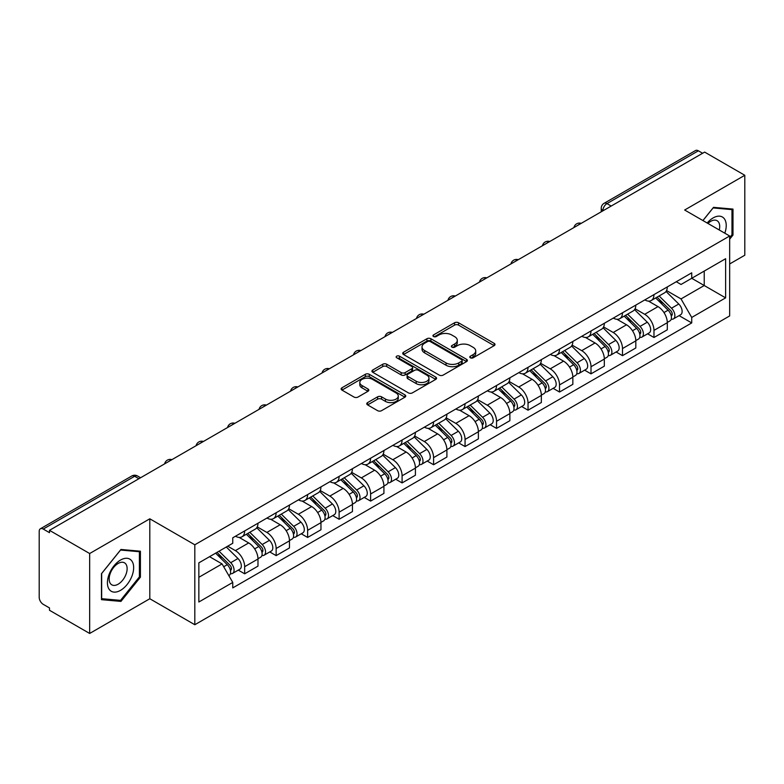 <?xml version="1.0" encoding="UTF-8"?>
<svg xmlns="http://www.w3.org/2000/svg" width="784" height="784" viewBox="0 0 784 784"><rect width="100%" height="100%" fill="white"/><g stroke="black" fill="none" stroke-linecap="round" stroke-linejoin="round"><path stroke-width="1.18" d="M470.371 357.798A1.96 1.137 0 0 0 473.144 357.798L494.194 345.646A2.803 1.617 0 0 0 495.008 344.499A2.803 1.617 0 0 0 494.194 343.363L458.532 322.773A2.803 1.617 0 0 0 454.563 322.773L433.523 334.925A1.96 1.137 0 0 0 432.944 335.728A1.96 1.137 0 0 0 433.523 336.522A1.96 1.137 0 0 0 436.296 336.522L439.02 334.954A8.967 5.174 0 0 1 451.692 334.954L454.671 336.669A8.967 5.174 0 0 1 457.297 340.325A8.967 5.174 0 0 1 454.671 343.99L451.947 345.558A1.96 1.137 0 0 0 451.368 346.361A1.96 1.137 0 0 0 451.947 347.165A1.96 1.137 0 0 0 454.72 347.165L457.444 345.587A8.967 5.174 0 0 1 470.116 345.587L473.095 347.302A8.967 5.174 0 0 1 475.721 350.967A8.967 5.174 0 0 1 473.095 354.623L470.371 356.201A1.96 1.137 0 0 0 469.792 356.994A1.96 1.137 0 0 0 470.371 357.798L470.371 356.201M367.598 402.604A2.803 1.617 0 0 0 366.775 403.75A2.803 1.617 0 0 0 367.598 404.897L377.604 410.669A2.803 1.617 0 0 0 381.563 410.669L404.946 397.174A2.803 1.617 0 0 0 405.759 396.028A2.803 1.617 0 0 0 404.946 394.891L369.284 374.301A2.803 1.617 0 0 0 365.315 374.301L341.942 387.796A2.803 1.617 0 0 0 341.118 388.942A2.803 1.617 0 0 0 341.942 390.079L354.025 397.057A2.803 1.617 0 0 0 357.984 397.057L367.99 391.285A2.803 1.617 0 0 0 368.813 390.138A2.803 1.617 0 0 0 367.99 388.991L362.002 385.532A7.497 4.332 0 0 1 359.807 382.474A7.497 4.332 0 0 1 364.433 378.476A7.497 4.332 0 0 1 372.596 379.417L396.077 392.97A7.497 4.332 0 0 1 398.272 396.028A7.497 4.332 0 0 1 393.646 400.026A7.497 4.332 0 0 1 385.473 399.085L381.563 396.831A2.803 1.617 0 0 0 377.604 396.831L367.598 402.604L367.598 404.897M194.814 544.792L149.803 518.802L89.66 553.533L49.49 530.337L704.64 152.096L744.8 175.283L684.657 210.014L729.659 235.994L194.814 544.792L194.814 624.73L729.659 315.932L729.659 235.994M439.216 375.095A2.803 1.617 0 0 0 443.176 375.095L466.549 361.6A2.803 1.617 0 0 0 467.372 360.464A2.803 1.617 0 0 0 466.549 359.317L430.896 338.727A2.803 1.617 0 0 0 426.927 338.727L403.554 352.222A2.803 1.617 0 0 0 402.731 353.368A2.803 1.617 0 0 0 403.554 354.515L439.216 375.095M397.508 358.219A1.96 1.137 0 0 1 399.497 358.504L399.497 356.171L435.747 377.104A2.803 1.617 0 0 1 436.57 378.241A2.803 1.617 0 0 1 435.747 379.387L412.374 392.882A2.803 1.617 0 0 1 408.405 392.882L372.753 372.292L372.753 370.009A2.803 1.617 0 0 0 371.93 371.155A2.803 1.617 0 0 0 372.753 372.292M372.753 370.009L382.749 364.237A2.803 1.617 0 0 1 386.718 364.237L401.173 372.586A2.803 1.617 0 0 0 405.142 372.586L411.776 368.754A2.803 1.617 0 0 0 412.6 367.608A2.803 1.617 0 0 0 411.776 366.461L396.724 357.769A1.96 1.137 0 0 1 396.145 356.975A1.96 1.137 0 0 1 397.361 355.926A1.96 1.137 0 0 1 399.497 356.171M89.66 553.533L89.66 633.462L49.49 610.275L49.49 607.943L43.238 604.337A5.713 3.293 -120 0 1 39.2 597.339L39.2 531.385A5.713 3.293 -120 0 1 40.386 528.779L131.81 475.986A5.713 3.293 60 0 1 134.662 476.27L43.238 529.063A5.713 3.293 -120 0 0 40.386 528.779M729.659 263.963L744.8 255.221L744.8 175.283M89.66 633.462L149.803 598.741L194.814 624.73M49.49 530.337L49.49 532.669L43.238 529.063M611.187 206.045L606.953 203.605A5.713 3.293 60 0 0 604.092 203.321L695.526 150.538A5.713 3.293 60 0 1 698.377 150.812L606.953 203.605A5.713 3.293 120 0 0 602.916 210.592L602.916 210.827M702.621 153.262L698.377 150.812M653.974 294.608A13.132 7.585 60 0 1 651.259 300.507L664.577 292.814A13.132 7.585 -120 0 0 667.292 286.915M635.069 308.749L644.693 314.306A13.132 7.585 60 0 1 653.974 330.387L667.302 322.694A13.132 7.585 -120 0 0 658.011 306.613L648.476 301.105M667.302 322.694L667.302 329.799L653.974 337.492L647.594 333.808M651.259 300.507A13.132 7.585 60 0 1 644.791 299.909M653.974 330.387L653.974 337.492M622.486 312.787A13.132 7.585 60 0 1 619.772 318.676L633.09 310.993A13.132 7.585 -120 0 0 635.814 305.094M616.106 351.977L622.486 355.671L635.814 347.978L635.814 340.873A13.132 7.585 -120 0 0 626.524 324.792L616.988 319.284M619.772 318.676A13.132 7.585 60 0 1 613.304 318.088M603.582 326.928L613.206 332.485A13.132 7.585 60 0 1 622.486 348.557L622.486 355.671M591.009 330.966A13.132 7.585 60 0 1 588.284 336.855L601.602 329.172A13.132 7.585 -120 0 0 604.327 323.273M584.619 370.156L591.009 373.85L604.327 366.157L604.327 359.052A13.132 7.585 -120 0 0 595.046 342.971L585.511 337.463M588.284 336.855A13.132 7.585 60 0 1 581.826 336.267M572.104 345.107L581.718 350.654A13.132 7.585 60 0 1 591.009 366.736L591.009 373.85M559.521 349.145A13.132 7.585 60 0 1 556.797 355.034L570.125 347.351A13.132 7.585 -120 0 0 572.839 341.452M553.132 388.335L559.521 392.029L572.839 384.336L572.839 377.222A13.132 7.585 -120 0 0 563.559 361.15L554.023 355.642M556.797 355.034A13.132 7.585 60 0 1 550.339 354.446M540.617 363.286L550.231 368.833A13.132 7.585 60 0 1 559.521 384.915L559.521 392.029M528.034 367.324A13.132 7.585 60 0 1 525.319 373.213L538.637 365.52A13.132 7.585 -120 0 0 541.352 359.631M521.644 406.514L528.034 410.199L541.352 402.515L541.352 395.401A13.132 7.585 -120 0 0 532.071 379.319L522.536 373.821M525.319 373.213A13.132 7.585 60 0 1 518.851 372.625M509.13 381.455L518.753 387.012A13.132 7.585 60 0 1 528.034 403.094L528.034 410.199M496.546 385.503A13.132 7.585 60 0 1 493.832 391.392L507.15 383.699A13.132 7.585 -120 0 0 509.865 377.81M490.157 424.693L496.546 428.378L509.865 420.694L509.865 413.58A13.132 7.585 -120 0 0 500.584 397.498L491.049 392M493.832 391.392A13.132 7.585 60 0 1 487.364 390.804M477.642 399.634L487.266 405.191A13.132 7.585 60 0 1 496.546 421.273L496.546 428.378M465.059 403.682A13.132 7.585 60 0 1 462.344 409.571L475.663 401.878A13.132 7.585 -120 0 0 478.387 395.989M458.679 442.872L465.059 446.557L478.387 438.873L478.387 431.759A13.132 7.585 -120 0 0 469.097 415.677L459.561 410.179M462.344 409.571A13.132 7.585 60 0 1 455.876 408.983M446.155 417.813L455.778 423.37A13.132 7.585 60 0 1 465.059 439.452L465.059 446.557M433.581 421.851A13.132 7.585 60 0 1 430.857 427.75L444.175 420.057A13.132 7.585 -120 0 0 446.9 414.168M427.192 461.051L433.581 464.736L446.9 457.043L446.9 449.938A13.132 7.585 -120 0 0 437.609 433.856L428.084 428.348M430.857 427.75A13.132 7.585 60 0 1 424.399 427.153M414.667 435.992L424.291 441.549A13.132 7.585 60 0 1 433.581 457.631L433.581 464.736M402.094 440.03A13.132 7.585 60 0 1 399.37 445.929L412.698 438.236A13.132 7.585 -120 0 0 415.412 432.347M395.704 479.23L402.094 482.915L415.412 475.222L415.412 468.117A13.132 7.585 -120 0 0 406.132 452.035L396.596 446.527M399.37 445.929A13.132 7.585 60 0 1 392.911 445.332M383.19 454.171L392.804 459.728A13.132 7.585 60 0 1 402.094 475.81L402.094 482.915M370.607 458.209A13.132 7.585 60 0 1 367.882 464.108L381.21 456.415A13.132 7.585 -120 0 0 383.925 450.526M364.217 497.409L370.607 501.094L383.925 493.401L383.925 486.296A13.132 7.585 -120 0 0 374.644 470.214L365.109 464.706M367.882 464.108A13.132 7.585 60 0 1 361.424 463.511M351.702 472.35L361.326 477.907A13.132 7.585 60 0 1 370.607 493.989L370.607 501.094M339.119 476.388A13.132 7.585 60 0 1 336.405 482.287L349.723 474.594A13.132 7.585 -120 0 0 352.437 468.695M332.73 515.588L339.119 519.273L352.437 511.58L352.437 504.475A13.132 7.585 -120 0 0 343.157 488.393L333.621 482.885M336.405 482.287A13.132 7.585 60 0 1 329.937 481.69M320.215 490.529L329.839 496.086A13.132 7.585 60 0 1 339.119 512.168L339.119 519.273M307.632 494.567A13.132 7.585 60 0 1 304.917 500.457L318.235 492.773A13.132 7.585 -120 0 0 320.96 486.874M301.252 533.767L307.632 537.452L320.96 529.759L320.96 522.654A13.132 7.585 -120 0 0 311.669 506.572L302.134 501.064M304.917 500.457A13.132 7.585 60 0 1 298.449 499.869M288.728 508.708L298.351 514.265A13.132 7.585 60 0 1 307.632 530.337L307.632 537.452M276.144 512.746A13.132 7.585 60 0 1 273.43 518.636L286.748 510.952A13.132 7.585 -120 0 0 289.472 505.053M269.765 551.936L276.144 555.631L289.472 547.938L289.472 540.833A13.132 7.585 -120 0 0 280.182 524.751L270.647 519.243M273.43 518.636A13.132 7.585 60 0 1 266.962 518.048M257.24 526.887L266.864 532.434A13.132 7.585 60 0 1 276.144 548.516L276.144 555.631M244.667 530.925A13.132 7.585 60 0 1 241.942 536.815L255.261 529.131A13.132 7.585 -120 0 0 257.985 523.232M238.277 570.115L244.667 573.81L257.985 566.117L257.985 559.002A13.132 7.585 -120 0 0 248.704 542.93L239.169 537.422M241.942 536.815A13.132 7.585 60 0 1 235.484 536.227M227.713 546.193L235.376 550.613A13.132 7.585 60 0 1 244.667 566.695L244.667 573.81M676.278 281.73L681.022 284.474L725.621 258.72L704.228 271.068L704.228 285.523L681.022 298.92L666.557 290.57M198.852 577.298L222.058 563.902L232.76 582.424L198.852 602.004L198.852 562.853L232.76 543.273L232.76 537.795L691.723 272.822L691.723 278.291L725.621 297.871L691.723 317.451L681.022 298.92M725.621 258.72L725.621 297.871M232.76 582.424L232.76 587.902L691.723 322.93L691.723 317.451M729.659 239.198L732.991 235.053L732.991 209.083L713.518 207.348L702.905 220.549M149.803 518.802L149.803 598.741M101.469 599.662L120.942 601.406L140.414 577.181L140.414 551.211L120.942 549.466L101.469 573.692L101.469 599.662M222.058 563.902L209.544 556.679M679.071 315.629L691.723 322.93M731.982 234.475L732.991 235.053M118.884 600.221L120.942 601.406M139.405 576.593L140.414 577.181M471.155 358.072L473.095 356.955A8.967 5.174 0 0 0 475.721 353.3L475.721 350.967M457.297 340.325L457.297 342.657A8.967 5.174 0 0 1 454.671 346.322L452.731 347.439M494.155 345.666L458.532 325.105A2.803 1.617 0 0 0 454.563 325.105L434.307 336.806M466.549 359.317L466.549 361.6L430.896 341.06A2.803 1.617 0 0 0 426.927 341.06L403.593 354.535M461.6 361.257A1.96 1.137 0 0 0 462.178 360.464A1.96 1.137 0 0 0 461.6 359.66L430.298 341.589A1.96 1.137 0 0 0 427.525 341.589L424.654 343.245A8.967 5.174 0 0 0 422.027 346.9A8.967 5.174 0 0 0 424.654 350.566L446.047 362.914A8.967 5.174 0 0 0 458.728 362.914L461.6 361.257L461.6 363.59A1.96 1.137 0 0 0 462.178 362.786L462.178 360.464M422.027 346.9L422.027 349.233A8.967 5.174 0 0 0 424.654 352.898L424.654 350.566M461.6 363.59L458.728 365.246A8.967 5.174 0 0 1 446.047 365.246L424.654 352.898M372.782 372.322L382.749 366.559L382.749 364.237M412.6 367.608L412.6 369.94A2.803 1.617 0 0 1 411.776 371.077L405.142 374.909A2.803 1.617 0 0 1 401.173 374.909L386.718 366.559A2.803 1.617 0 0 0 382.749 366.559M399.497 358.504L435.708 379.407M416.186 381.249A7.497 4.332 0 0 0 424.35 382.18A7.497 4.332 0 0 0 428.975 378.192A7.497 4.332 0 0 0 426.78 375.124L418.509 370.352A2.803 1.617 0 0 0 414.55 370.352L407.915 374.184A2.803 1.617 0 0 0 407.092 375.33A2.803 1.617 0 0 0 407.915 376.467L416.186 381.249L416.186 383.582A7.497 4.332 0 0 0 424.35 384.513A7.497 4.332 0 0 0 428.975 380.514L428.975 378.192M407.092 375.33L407.092 377.663A2.803 1.617 0 0 0 407.915 378.799L407.915 376.467M416.186 383.582L407.915 378.799M398.272 396.028L398.272 398.36A7.497 4.332 0 0 1 393.646 402.359A7.497 4.332 0 0 1 385.473 401.418L381.563 399.164A2.803 1.617 0 0 0 377.604 399.164L367.637 404.916M359.807 382.474L359.807 384.807A7.497 4.332 0 0 0 362.002 387.864L362.002 385.532M367.961 391.304L362.002 387.864M404.907 397.194L369.284 376.634A2.803 1.617 0 0 0 365.315 376.634L341.981 390.109M655.669 297.959L668.076 310.19A7.134 4.116 60 0 1 669.957 320.891L667.292 322.43M658.148 300.399L663.401 303.428M657.051 297.156L670.634 310.562A3.43 1.98 60 0 1 671.535 315.697A3.43 1.98 60 0 1 671.222 315.815M659.099 295.97L671.506 308.21A7.134 4.116 60 0 1 673.387 318.912A7.134 4.116 60 0 1 671.231 319.137M666.047 291.462L678.768 304.016A7.134 4.116 60 0 1 680.649 314.717L673.387 318.912M624.182 316.128L636.588 328.369A7.134 4.116 60 0 1 638.47 339.07L635.804 340.609M626.661 318.569L631.914 321.607M625.563 315.335L639.146 328.741A3.43 1.98 60 0 1 640.048 333.876A3.43 1.98 60 0 1 639.734 333.994M627.612 314.149L640.018 326.389A7.134 4.116 60 0 1 641.9 337.091A7.134 4.116 60 0 1 639.744 337.316M634.56 309.641L647.29 322.195A7.134 4.116 60 0 1 649.172 332.896L641.9 337.091M592.704 334.307L605.101 346.548A7.134 4.116 60 0 1 606.983 357.249L604.327 358.788M595.174 336.748L600.426 339.786M594.076 333.514L607.659 346.92A3.43 1.98 60 0 1 608.56 352.055A3.43 1.98 60 0 1 608.247 352.173M596.134 332.328L608.531 344.568A7.134 4.116 60 0 1 610.413 355.27A7.134 4.116 60 0 1 608.266 355.495M603.072 327.81L615.803 340.374A7.134 4.116 60 0 1 617.684 351.065L610.413 355.27M724.808 233.191A18.551 10.711 120 0 0 724.475 218.952A18.551 10.711 120 0 0 707.168 223.009M719.261 229.996A12.701 7.33 120 0 0 718.507 222.029A12.701 7.33 120 0 0 717.076 220.706A12.701 7.33 120 0 0 707.942 223.45M702.944 220.569L713.117 207.927L731.982 209.612L731.982 234.769L729.659 237.66M730.737 208.887L731.982 209.612M131.898 561.07A18.551 10.711 120 0 0 113.974 565.872A18.551 10.711 120 0 0 109.172 589.333A18.551 10.711 120 0 0 127.096 584.531A18.551 10.711 120 0 0 131.898 561.07M125.93 564.147A12.701 7.33 120 0 0 124.499 562.824A12.701 7.33 120 0 0 112.68 568.753A12.701 7.33 120 0 0 110.368 583.502A12.701 7.33 120 0 0 111.798 584.825A12.701 7.33 120 0 0 123.617 578.896A12.701 7.33 120 0 0 125.93 564.147M120.54 600.368L101.665 598.682L101.665 573.516L120.54 550.045L139.405 551.73L139.405 576.887L120.54 600.368M138.16 551.005L139.405 551.73M561.217 352.486L573.614 364.727A7.134 4.116 60 0 1 575.495 375.428L572.839 376.957M563.686 354.927L568.949 357.965M562.589 351.693L576.171 365.099A3.43 1.98 60 0 1 577.073 370.234A3.43 1.98 60 0 1 576.759 370.352M564.647 350.507L577.053 362.747A7.134 4.116 60 0 1 578.935 373.439A7.134 4.116 60 0 1 576.779 373.674M571.585 345.989L584.315 358.553A7.134 4.116 60 0 1 586.197 369.244L578.935 373.439M529.729 370.665L542.136 382.906A7.134 4.116 60 0 1 544.018 393.597L541.352 395.136M532.199 373.106L537.461 376.144M531.101 369.872L544.684 383.268A3.43 1.98 60 0 1 545.586 388.403A3.43 1.98 60 0 1 545.282 388.531M533.159 368.686L545.566 380.926A7.134 4.116 60 0 1 547.448 391.618A7.134 4.116 60 0 1 545.292 391.853M540.098 364.168L552.828 376.732A7.134 4.116 60 0 1 554.709 387.423L547.448 391.618M498.242 388.844L510.649 401.085A7.134 4.116 60 0 1 512.53 411.776L509.865 413.315M500.721 391.285L505.974 394.323M499.614 388.051L513.197 401.447A3.43 1.98 60 0 1 514.108 406.582A3.43 1.98 60 0 1 513.794 406.71M501.672 386.865L514.079 399.105A7.134 4.116 60 0 1 515.96 409.797A7.134 4.116 60 0 1 513.804 410.032M508.61 382.347L521.34 394.911A7.134 4.116 60 0 1 523.222 405.602L515.96 409.797M466.754 407.023L479.161 419.264A7.134 4.116 60 0 1 481.043 429.955L478.377 431.494M469.234 409.464L474.487 412.502M468.136 406.23L481.719 419.626A3.43 1.98 60 0 1 482.621 424.761A3.43 1.98 60 0 1 482.307 424.889M470.184 405.044L482.591 417.274A7.134 4.116 60 0 1 484.473 427.976A7.134 4.116 60 0 1 482.317 428.211M477.133 400.526L489.853 413.08A7.134 4.116 60 0 1 491.744 423.781L484.473 427.976M435.267 425.202L447.674 437.443A7.134 4.116 60 0 1 449.555 448.134L446.9 449.673M437.746 427.643L442.999 430.681M436.649 424.409L450.232 437.805A3.43 1.98 60 0 1 451.133 442.94A3.43 1.98 60 0 1 450.82 443.068M438.707 423.223L451.104 435.453A7.134 4.116 60 0 1 452.985 446.155A7.134 4.116 60 0 1 450.829 446.38M445.645 418.705L458.375 431.259A7.134 4.116 60 0 1 460.257 441.96L452.985 446.155M403.789 443.381L416.186 455.612A7.134 4.116 60 0 1 418.068 466.313L415.412 467.852M406.259 445.822L411.522 448.86M405.161 442.588L418.744 455.984A3.43 1.98 60 0 1 419.646 461.119A3.43 1.98 60 0 1 419.332 461.247M407.219 441.402L419.616 453.632A7.134 4.116 60 0 1 421.508 464.334A7.134 4.116 60 0 1 419.352 464.559M414.158 436.884L426.888 449.438A7.134 4.116 60 0 1 428.77 460.139L421.508 464.334M372.302 461.56L384.709 473.791A7.134 4.116 60 0 1 386.59 484.492L383.925 486.031M374.772 464.001L380.034 467.029M373.674 460.767L387.257 474.163A3.43 1.98 60 0 1 388.158 479.298A3.43 1.98 60 0 1 387.855 479.426M375.732 459.581L388.139 471.811A7.134 4.116 60 0 1 390.02 482.513A7.134 4.116 60 0 1 387.864 482.738M382.67 455.063L395.401 467.617A7.134 4.116 60 0 1 397.282 478.318L390.02 482.513M340.815 479.739L353.221 491.97A7.134 4.116 60 0 1 355.103 502.671L352.437 504.21M343.284 482.18L348.547 485.208M342.187 478.946L355.769 492.342A3.43 1.98 60 0 1 356.681 497.477A3.43 1.98 60 0 1 356.367 497.595M344.245 477.75L356.651 489.99A7.134 4.116 60 0 1 358.533 500.692A7.134 4.116 60 0 1 356.377 500.917M351.183 473.242L363.913 485.796A7.134 4.116 60 0 1 365.795 496.497L358.533 500.692M309.327 497.909L321.734 510.149A7.134 4.116 60 0 1 323.616 520.85L320.95 522.389M311.807 500.349L317.059 503.387M310.709 497.115L324.292 510.521A3.43 1.98 60 0 1 325.193 515.656A3.43 1.98 60 0 1 324.88 515.774M312.757 495.929L325.164 508.169A7.134 4.116 60 0 1 327.046 518.871A7.134 4.116 60 0 1 324.89 519.096M319.705 491.421L332.426 503.975A7.134 4.116 60 0 1 334.307 514.676L327.046 518.871M277.84 516.088L290.247 528.328A7.134 4.116 60 0 1 292.128 539.029L289.463 540.568M280.319 518.528L285.572 521.566M279.222 515.294L292.804 528.7A3.43 1.98 60 0 1 293.706 533.835A3.43 1.98 60 0 1 293.392 533.953M281.28 514.108L293.677 526.348A7.134 4.116 60 0 1 295.558 537.05A7.134 4.116 60 0 1 293.402 537.275M288.218 509.59L300.948 522.154A7.134 4.116 60 0 1 302.83 532.855L295.558 537.05M246.362 534.267L258.759 546.507A7.134 4.116 60 0 1 260.641 557.208L257.985 558.737M248.832 536.707L254.094 539.745M247.734 533.473L261.317 546.879A3.43 1.98 60 0 1 262.219 552.014A3.43 1.98 60 0 1 261.905 552.132M249.792 532.287L262.189 544.527A7.134 4.116 60 0 1 264.071 555.219A7.134 4.116 60 0 1 261.925 555.454M256.731 527.769L269.461 540.333A7.134 4.116 60 0 1 271.342 551.025L264.071 555.219M215.61 553.171L227.272 564.686A7.134 4.116 60 0 1 229.163 575.378L228.801 575.583M217.344 554.886L222.607 557.924M216.982 552.377L229.83 565.048A3.43 1.98 60 0 1 230.731 570.184A3.43 1.98 60 0 1 230.418 570.311M219.04 551.191L230.712 562.706A7.134 4.116 60 0 1 232.593 573.398A7.134 4.116 60 0 1 230.437 573.633M226.302 546.997L237.973 558.512A7.134 4.116 60 0 1 239.855 569.204L232.593 573.398M603.112 210.71L602.916 210.592A5.713 3.293 0 0 1 601.24 208.26L601.24 211.788M276.144 548.516L289.472 540.833M307.632 530.337L320.96 522.654M339.119 512.168L352.437 504.475M370.607 493.989L383.925 486.296M402.094 475.81L415.412 468.117M433.581 457.631L446.9 449.938M465.059 439.452L478.387 431.759M496.546 421.273L509.865 413.58M528.034 403.094L541.352 395.401M559.521 384.915L572.839 377.222M591.009 366.736L604.327 359.052M622.486 348.557L635.814 340.873M244.667 566.695L257.985 559.002M235.376 550.613L248.704 542.93M266.864 532.434L280.182 524.751M298.351 514.265L311.669 506.572M329.839 496.086L343.157 488.393M361.326 477.907L374.644 470.214M392.804 459.728L406.132 452.035M424.291 441.549L437.609 433.856M455.778 423.37L469.097 415.677M487.266 405.191L500.584 397.498M518.753 387.012L532.071 379.319M550.231 368.833L563.559 361.15M581.718 350.654L595.046 342.971M613.206 332.485L626.524 324.792M644.693 314.306L658.011 306.613M580.758 223.616A5.713 3.293 120 0 0 578.239 225.067M549.28 241.795A5.713 3.293 120 0 0 546.752 243.246M517.793 259.974A5.713 3.293 120 0 0 515.264 261.425M486.305 278.153A5.713 3.293 120 0 0 483.787 279.604M454.818 296.332A5.713 3.293 120 0 0 452.299 297.783M423.331 314.502A5.713 3.293 120 0 0 420.812 315.962M391.843 332.681A5.713 3.293 120 0 0 389.325 334.141M360.366 350.86A5.713 3.293 120 0 0 357.837 352.32M328.878 369.039A5.713 3.293 120 0 0 326.36 370.499M297.391 387.218A5.713 3.293 120 0 0 294.872 388.678M265.903 405.397A5.713 3.293 120 0 0 263.385 406.847M234.416 423.576A5.713 3.293 120 0 0 231.897 425.026M202.938 441.755A5.713 3.293 120 0 0 200.41 443.205M171.451 459.934A5.713 3.293 120 0 0 168.932 461.384M138.905 478.72L134.662 476.27A5.713 3.293 120 0 1 137.523 475.986A5.713 5.713 0 0 0 131.81 475.986M473.095 356.955L473.095 354.623M451.947 347.165L451.947 345.558M454.671 346.322L454.671 343.99M433.523 336.522L433.523 334.925M454.563 325.105L454.563 322.773M458.532 325.105L458.532 322.773M494.194 345.646L494.194 343.363M403.554 354.515L403.554 352.222M426.927 341.06L426.927 338.727M430.896 341.06L430.896 338.727M446.047 365.246L446.047 362.914M458.728 365.246L458.728 362.914M386.718 366.559L386.718 364.237M401.173 374.909L401.173 372.586M405.142 374.909L405.142 372.586M411.776 371.077L411.776 368.754M435.747 379.387L435.747 377.104M377.604 399.164L377.604 396.831M381.563 399.164L381.563 396.831M385.473 401.418L385.473 399.085M367.99 391.285L367.99 388.991M341.942 390.079L341.942 387.796M365.315 376.634L365.315 374.301M369.284 376.634L369.284 374.301M404.946 397.174L404.946 394.891M668.076 310.19L663.979 312.561M672.241 314.129L670.957 314.874M678.768 304.016L671.506 308.21M636.588 328.369L632.492 330.74M640.753 332.308L639.47 333.043M647.29 322.195L640.018 326.389M605.101 346.548L601.005 348.909M609.266 350.487L607.982 351.222M615.803 340.374L608.531 344.568M573.614 364.727L569.517 367.088M577.788 368.666L576.495 369.401M584.315 358.553L577.053 362.747M542.136 382.906L538.03 385.267M546.301 386.835L545.017 387.58M552.828 376.732L545.566 380.926M510.649 401.085L506.552 403.446M514.814 405.014L513.53 405.759M521.34 394.911L514.079 399.105M479.161 419.264L475.065 421.625M483.326 423.193L482.042 423.938M489.853 413.08L482.591 417.274M447.674 437.443L443.577 439.804M451.839 441.372L450.555 442.117M458.375 431.259L451.104 435.453M416.186 455.612L412.09 457.983M420.361 459.551L419.068 460.296M426.888 449.438L419.616 453.632M384.709 473.791L380.603 476.162M388.874 477.73L387.59 478.475M395.401 467.617L388.139 471.811M353.221 491.97L349.115 494.341M357.386 495.909L356.103 496.654M363.913 485.796L356.651 489.99M321.734 510.149L317.638 512.52M325.899 514.088L324.615 514.833M332.426 503.975L325.164 508.169M290.247 528.328L286.15 530.69M294.412 532.267L293.128 533.002M300.948 522.154L293.677 526.348M258.759 546.507L254.663 548.869M262.934 550.446L261.64 551.181M269.461 540.333L262.189 544.527M227.272 564.686L223.705 566.744M231.447 568.616L230.153 569.36M237.973 558.512L230.712 562.706M581.248 223.332A5.713 5.713 0 0 0 573.917 227.566M549.76 241.511A5.713 5.713 0 0 0 542.44 245.745M518.273 259.69A5.713 5.713 0 0 0 510.952 263.924M486.786 277.869A5.713 5.713 0 0 0 479.465 282.103M455.308 296.048A5.713 5.713 0 0 0 447.978 300.282M423.821 314.227A5.713 5.713 0 0 0 416.49 318.451M392.333 332.406A5.713 5.713 0 0 0 385.003 336.63M360.846 350.585A5.713 5.713 0 0 0 353.525 354.809M329.358 368.764A5.713 5.713 0 0 0 322.038 372.988M297.871 386.943A5.713 5.713 0 0 0 290.55 391.167M266.393 405.112A5.713 5.713 0 0 0 259.063 409.346M234.906 423.291A5.713 5.713 0 0 0 227.576 427.525M203.419 441.47A5.713 5.713 0 0 0 196.098 445.704M171.931 459.649A5.713 5.713 0 0 0 164.611 463.883M140.581 477.75L137.523 475.986M604.092 203.321A5.713 5.713 0 0 0 601.24 208.26"/></g></svg>
